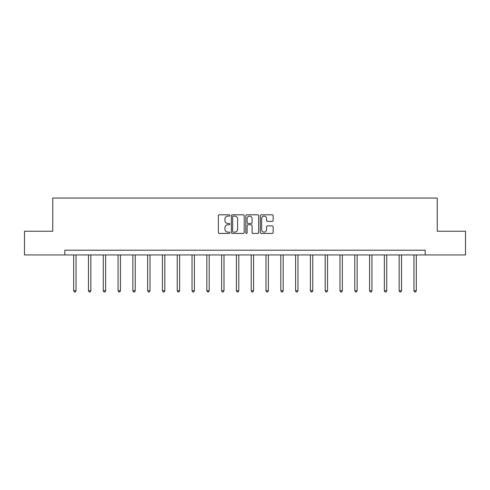 <?xml version="1.0" encoding="UTF-8"?>
<svg xmlns="http://www.w3.org/2000/svg" width="490" height="490" viewBox="0 0 490 490"><rect width="100%" height="100%" fill="white"/><g stroke="black" fill="none" stroke-linecap="round" stroke-linejoin="round"><path stroke-width="0.73" d="M229.828 215.471A0.649 0.649 0 0 0 229.173 214.816L219.281 214.816A0.931 0.931 0 0 0 218.35 215.747L218.35 232.505A0.931 0.931 0 0 0 219.281 233.436L229.173 233.436A0.649 0.649 0 0 0 229.828 232.781A0.649 0.649 0 0 0 229.173 232.131L227.893 232.131A2.977 2.977 0 0 1 224.916 229.155L224.916 227.758A2.977 2.977 0 0 1 227.893 224.775L229.173 224.775A0.649 0.649 0 0 0 229.828 224.126A0.649 0.649 0 0 0 229.173 223.477L227.893 223.477A2.977 2.977 0 0 1 224.916 220.494L224.916 219.097A2.977 2.977 0 0 1 227.893 216.121L229.173 216.121A0.649 0.649 0 0 0 229.828 215.471M272.207 221.382A0.931 0.931 0 0 0 273.138 220.451L273.138 215.747A0.931 0.931 0 0 0 272.207 214.816L261.219 214.816A0.931 0.931 0 0 0 260.288 215.747L260.288 232.505A0.931 0.931 0 0 0 261.219 233.436L272.207 233.436A0.931 0.931 0 0 0 273.138 232.505L273.138 226.827A0.931 0.931 0 0 0 272.207 225.896L267.503 225.896A0.931 0.931 0 0 0 266.572 226.827L266.572 229.645A2.493 2.493 0 0 1 264.086 232.131A2.493 2.493 0 0 1 261.593 229.645L261.593 218.607A2.493 2.493 0 0 1 264.086 216.121A2.493 2.493 0 0 1 266.572 218.607L266.572 220.451A0.931 0.931 0 0 0 267.503 221.382L272.207 221.382M64.809 254.947L24.5 254.947L24.5 231.237L52.761 231.237L52.761 198.046L437.239 198.046L437.239 231.237L465.5 231.237L465.5 254.947L425.191 254.947L425.191 250.206L64.809 250.206L64.809 254.947L425.191 254.947M244.185 215.747A0.931 0.931 0 0 0 243.254 214.816L232.272 214.816A0.931 0.931 0 0 0 231.341 215.747L231.341 232.505A0.931 0.931 0 0 0 232.272 233.436L243.254 233.436A0.931 0.931 0 0 0 244.185 232.505L244.185 215.747M246.746 214.816L257.728 214.816A0.931 0.931 0 0 1 258.659 215.747L258.659 232.505A0.931 0.931 0 0 1 257.728 233.436L253.03 233.436A0.931 0.931 0 0 1 252.099 232.505L252.099 225.706A0.931 0.931 0 0 0 251.168 224.775L248.05 224.775A0.931 0.931 0 0 0 247.119 225.706L247.119 232.781A0.649 0.649 0 0 1 246.464 233.436A0.649 0.649 0 0 1 245.815 232.781L245.815 215.747A0.931 0.931 0 0 1 246.746 214.816M233.295 216.121A0.649 0.649 0 0 0 232.64 216.77L232.64 231.482A0.649 0.649 0 0 0 233.295 232.131L234.643 232.131A2.977 2.977 0 0 0 237.626 229.155L237.626 219.097A2.977 2.977 0 0 0 234.643 216.121L233.295 216.121M252.099 218.656A2.493 2.493 0 0 0 249.606 216.17A2.493 2.493 0 0 0 247.119 218.656L247.119 222.546A0.931 0.931 0 0 0 248.05 223.477L251.168 223.477A0.931 0.931 0 0 0 252.099 222.546L252.099 218.656M73.672 254.947L73.672 290.723L76.042 290.723L76.042 254.947M76.042 290.723L75.331 291.954L74.388 291.954L73.672 290.723M88.47 254.947L88.47 290.723L90.84 290.723L90.84 254.947M90.84 290.723L90.129 291.954L89.18 291.954L88.47 290.723M103.261 254.947L103.261 290.723L105.632 290.723L105.632 254.947M105.632 290.723L104.921 291.954L103.972 291.954L103.261 290.723M118.059 254.947L118.059 290.723L120.43 290.723L120.43 254.947M120.43 290.723L119.719 291.954L118.77 291.954L118.059 290.723M132.851 254.947L132.851 290.723L135.222 290.723L135.222 254.947M135.222 290.723L134.511 291.954L133.562 291.954L132.851 290.723M147.649 254.947L147.649 290.723L150.02 290.723L150.02 254.947M150.02 290.723L149.309 291.954L148.36 291.954L147.649 290.723M162.441 254.947L162.441 290.723L164.811 290.723L164.811 254.947M164.811 290.723L164.101 291.954L163.152 291.954L162.441 290.723M177.239 254.947L177.239 290.723L179.61 290.723L179.61 254.947M179.61 290.723L178.899 291.954L177.95 291.954L177.239 290.723M192.031 254.947L192.031 290.723L194.401 290.723L194.401 254.947M194.401 290.723L193.691 291.954L192.742 291.954L192.031 290.723M206.829 254.947L206.829 290.723L209.199 290.723L209.199 254.947M209.199 290.723L208.489 291.954L207.54 291.954L206.829 290.723M221.621 254.947L221.621 290.723L223.991 290.723L223.991 254.947M223.991 290.723L223.281 291.954L222.331 291.954L221.621 290.723M236.419 254.947L236.419 290.723L238.789 290.723L238.789 254.947M238.789 290.723L238.079 291.954L237.129 291.954L236.419 290.723M251.211 254.947L251.211 290.723L253.581 290.723L253.581 254.947M253.581 290.723L252.871 291.954L251.921 291.954L251.211 290.723M266.009 254.947L266.009 290.723L268.379 290.723L268.379 254.947M268.379 290.723L267.669 291.954L266.719 291.954L266.009 290.723M280.801 254.947L280.801 290.723L283.171 290.723L283.171 254.947M283.171 290.723L282.461 291.954L281.511 291.954L280.801 290.723M295.599 254.947L295.599 290.723L297.969 290.723L297.969 254.947M297.969 290.723L297.259 291.954L296.309 291.954L295.599 290.723M310.391 254.947L310.391 290.723L312.761 290.723L312.761 254.947M312.761 290.723L312.05 291.954L311.101 291.954L310.391 290.723M325.188 254.947L325.188 290.723L327.559 290.723L327.559 254.947M327.559 290.723L326.848 291.954L325.899 291.954L325.188 290.723M339.98 254.947L339.98 290.723L342.351 290.723L342.351 254.947M342.351 290.723L341.64 291.954L340.691 291.954L339.98 290.723M354.778 254.947L354.778 290.723L357.149 290.723L357.149 254.947M357.149 290.723L356.438 291.954L355.489 291.954L354.778 290.723M369.57 254.947L369.57 290.723L371.941 290.723L371.941 254.947M371.941 290.723L371.23 291.954L370.281 291.954L369.57 290.723M384.368 254.947L384.368 290.723L386.739 290.723L386.739 254.947M386.739 290.723L386.028 291.954L385.079 291.954L384.368 290.723M399.16 254.947L399.16 290.723L401.531 290.723L401.531 254.947M401.531 290.723L400.82 291.954L399.871 291.954L399.16 290.723M413.958 254.947L413.958 290.723L416.329 290.723L416.329 254.947M416.329 290.723L415.612 291.954L414.669 291.954L413.958 290.723"/></g></svg>
